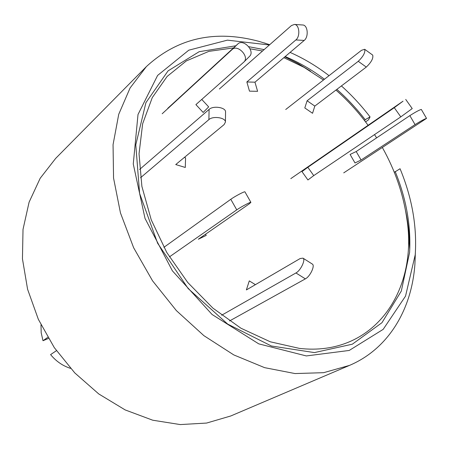 <?xml version="1.0" encoding="UTF-8"?>
<svg xmlns="http://www.w3.org/2000/svg" width="449" height="449" viewBox="0 0 449 449"><rect width="100%" height="100%" fill="white"/><g stroke="black" fill="none" stroke-linecap="round" stroke-linejoin="round"><path stroke-width="0.67" d="M365.553 121.887L368.466 119.861L370.06 116.925L365.189 119.681L364.65 120.714M269.703 44.704L258.966 41.364C214.998 29.572 177.467 37.985 146.368 66.609L130.092 87.965L118.738 114.282L113.053 144.69L113.552 178.045L120.461 212.927L133.639 247.741L152.559 280.833L176.367 310.601L203.897 335.661L233.789 354.918L264.618 367.658L294.993 373.557L323.639 372.681L349.485 365.402C388.593 348.794 411.699 309.451 414.904 264.326L415.37 252.759M394.306 172.337L400.059 168.729C412.03 197.678 417.087 226.347 415.235 254.723L405.531 296.127L383.16 329.375L349.221 350.45L306.33 355.939L258.753 343.861L212.085 314.496L172.399 270.848L145.005 218.382L133.269 163.997L138.006 114.517L157.61 75.432L188.782 50.187L227.43 40.146L269.389 44.979M290.082 52.404C303.653 58.381 316.64 66.132 329.044 75.657M341.42 85.927C351.836 95.283 361.383 105.616 370.06 116.925M395.165 171.484C406.294 198.767 411.099 225.791 409.578 252.568L401.316 291.047L381.964 322.696L352.342 344.187L314.407 352.594L271.398 345.994L227.665 324.077L188.176 288.572L157.644 243.268L139.605 193.429L135.789 144.831L145.914 102.692L168.044 70.897L199.165 51.691L235.843 45.781M248.774 46.713L264.135 49.603M285.171 56.568C298.843 62.265 311.943 69.82 324.459 79.237M336.873 89.373C347.172 98.488 356.613 108.596 365.189 119.681M310.517 71.183L297.855 63.449L284.846 56.843L298.546 63.837L310.517 71.183M409.746 249.565C409.752 236.892 408.382 224.068 405.621 211.081L408.046 224.921L409.746 249.565M146.368 66.609L55.665 158.402L40.191 178.264L29.09 202.202L23.017 229.405L22.45 258.837L27.585 289.257L38.339 319.318L54.295 347.633L74.753 372.889L98.752 393.941L125.148 409.915L152.722 420.208L180.257 424.574L206.602 423.059L230.764 415.976L349.485 365.402M301.975 171.625L307.924 179.965L313.744 175.598L307.829 167.303L301.975 171.625M290.8 178.635L403.028 101.188L394.278 107.687L307.829 167.303M412.221 108.574L400.8 116.875L313.744 175.598M350.097 154.445L355.007 162.965L361.086 160.007L356.197 151.537L350.097 154.445M343.726 172.865L426.539 118.384C424.664 118.918 420.842 120.994 415.072 124.603L361.086 160.007M426.539 118.384L421.319 109.438C419.422 109.921 415.594 111.986 409.847 115.629L356.197 151.537M382.396 147.569C395.171 170.429 403.303 194.08 406.805 218.528C418.485 290.795 373.815 356.927 299.455 348.402L270.32 341.807L240.961 328.23L212.921 308.143L187.727 282.46L166.792 252.501L151.257 219.881L141.89 186.391L139.038 153.805L142.647 123.756L152.262 97.624L167.14 76.442L186.352 60.907L208.841 51.371L233.536 47.903M250.076 48.801L262.547 51.001M283.875 57.668L304.029 67.339L323.476 80.006M335.947 90.075C347.84 100.514 358.555 112.256 368.09 125.299M374.522 134.599L376.621 137.865M304.804 107.945L312.549 113.277L314.811 106.087L307.11 100.767L304.804 107.945M285.716 109.505L361.496 50.305L364.695 49.295L372.698 55.092C373.501 58.218 371.362 62.215 366.289 67.081L314.811 106.087M364.695 49.295C365.452 52.398 363.308 56.406 358.257 61.305L307.11 100.767M249.487 91.147L257.608 91.321L254.965 82.189L246.855 81.965L249.487 91.147M219.365 89.009L291.48 25.531L294.454 24.437L302.822 24.992C307.801 25.088 308.867 36.902 304.214 40.416L254.965 82.189M294.454 24.437C299.41 24.532 300.482 36.414 295.846 39.95L246.855 81.965M162.184 113.754L232.127 49.536C237.605 43.907 249.756 56.759 243.93 61.996L195.904 104.623L203.178 112.458L208.667 106.884L201.758 99.431M167.741 108.344L237.824 43.963C243.313 38.328 255.374 51.107 249.543 56.361L249.335 56.557M140.515 177.765L208.897 119.608C212.994 115.69 225.746 117.632 225.432 122.1L224.079 124.62L175.733 164.559L185.297 167.46L185.572 157.829L184.343 157.447M139.605 169.458L209.088 109.393C213.174 105.425 225.864 107.384 225.55 111.908L225.432 122.1M169.413 256.879L236.763 209.857C240.81 206.972 250.767 201.702 250.901 202.364L249.161 203.93L198.312 239.244L206.22 235.399L205.552 234.215M163.879 247.343L230.786 199.3C234.799 196.353 244.767 191.117 244.941 191.858L244.958 191.891M255.414 284.655L249.279 280.889L246.383 289.925L300.201 258.512L303.008 258.158C305.836 259.674 300.662 270.545 295.947 272.958L221.643 315.22M229.529 320.956L305.365 278.868C310.124 276.5 315.249 265.64 312.364 264.091L303.008 258.158M40.988 324.874L41.19 332.793L42.992 340.724L48.425 338.451M47.768 337.351L42.992 340.724M56.422 350.691L50.597 354.609C56.119 361.316 62.776 365.907 70.56 368.376M400.8 116.875L394.278 107.687M415.072 124.603L409.847 115.629M366.289 67.081L358.257 61.305M304.214 40.416L295.846 39.95M232.127 49.536L237.824 43.963M208.897 119.608L209.088 109.393M236.763 209.857L230.786 199.3M305.365 278.868L295.947 272.958M269.591 44.799L264.422 42.958M415.235 254.723L414.904 264.326M405.722 99.42L412.227 108.579M304.029 67.339L298.546 63.837M406.805 218.528L408.046 224.921M243.93 61.996L249.543 56.361M250.901 202.364L244.941 191.858"/></g></svg>

